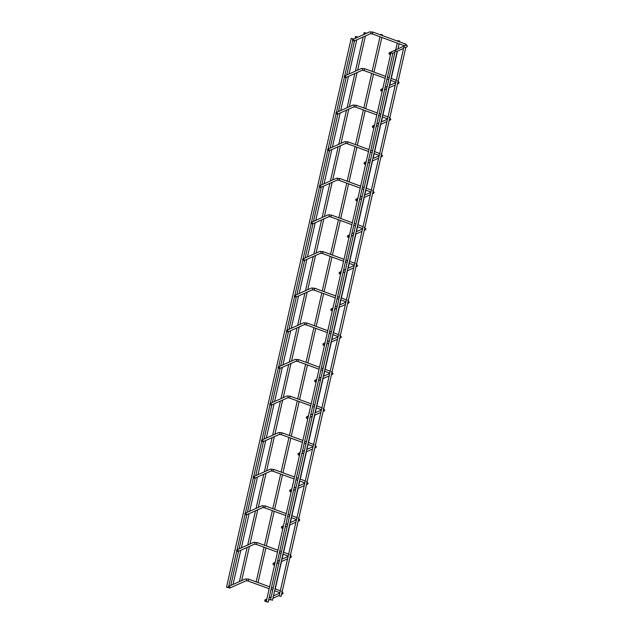 <?xml version="1.0" encoding="UTF-8"?>
<svg xmlns="http://www.w3.org/2000/svg" width="634" height="634" viewBox="0 0 634 634"><rect width="100%" height="100%" fill="white"/><g stroke="black" fill="none" stroke-linecap="round" stroke-linejoin="round"><path stroke-width="0.95" d="M265.598 599.645C266.296 600.715 266.161 601.325 265.178 601.476C264.481 600.406 264.616 599.796 265.598 599.645L266.89 598.805M266.343 601.214L265.178 601.476M230.158 587.512L229.643 588.122L228.113 587.021L228.628 586.41L230.158 587.512M228.288 587.766L226.615 587.108M353.035 38.88L351.212 38.349L353.035 38.88M357.346 36.954L355.523 36.423L357.346 36.954M365.969 33.103L364.146 32.572L365.969 33.103M382.365 34.91L380.535 34.371L382.365 34.91M391.019 52.804L392.842 53.335L391.019 52.804M266.32 601.666L268.095 602.07M395.331 50.879L397.153 51.409L395.331 50.879M270.631 599.74L272.406 600.144M389.878 52.606C390.576 53.676 390.441 54.286 389.466 54.437C388.761 53.367 388.904 52.757 389.878 52.606L405.926 45.18A0.991 0.864 65.9 0 1 406.727 46.987L405.728 47.431M390.623 54.175L389.466 54.437M354.438 40.481L353.923 41.091L352.401 39.99L352.916 39.379L354.438 40.481M403.945 47.027L405.776 47.558L403.945 47.027M279.245 595.889L281.028 596.293M397.898 40.6L399.729 41.139L397.898 40.6M273.912 563.055C274.609 564.125 274.474 564.728 273.492 564.886C272.794 563.816 272.929 563.206 273.912 563.055L275.204 562.215M274.657 564.625L273.492 564.886M238.471 550.922L237.956 551.532L236.427 550.431L236.942 549.821L238.471 550.922M282.225 526.466C282.923 527.528 282.788 528.138 281.805 528.288C281.108 527.226 281.242 526.616 282.225 526.466L283.517 525.626M282.97 528.027L281.805 528.288M246.784 514.332L246.269 514.943L244.74 513.841L245.255 513.231L246.784 514.332M290.538 489.868C291.236 490.938 291.093 491.548 290.118 491.699C289.421 490.629 289.556 490.019 290.538 489.868L291.83 489.036M291.283 491.437L290.118 491.699M255.098 477.743L254.583 478.353L253.053 477.251L253.568 476.641L255.098 477.743M298.852 453.278C299.549 454.348 299.406 454.958 298.432 455.109C297.734 454.039 297.869 453.429 298.852 453.278L300.144 452.446M299.597 454.847L298.432 455.109M263.411 441.153L262.896 441.763L261.367 440.662L261.882 440.051L263.411 441.153M307.165 416.689C307.862 417.758 307.72 418.369 306.745 418.519C306.048 417.449 306.182 416.839 307.165 416.689L308.457 415.849M307.91 418.258L306.745 418.519M271.724 404.563L271.209 405.166L269.68 404.064L270.195 403.462L271.724 404.563M315.478 380.099C316.176 381.169 316.033 381.779 315.058 381.93C314.361 380.86 314.496 380.249 315.478 380.099L316.77 379.259M316.223 381.668L315.058 381.93M280.038 367.966L279.523 368.576L277.993 367.474L278.508 366.864L280.038 367.966M323.792 343.509C324.489 344.579 324.346 345.189 323.372 345.34C322.674 344.27 322.809 343.66 323.792 343.509L325.083 342.669M324.537 345.078L323.372 345.34M288.351 331.376L287.836 331.986L286.306 330.885L286.822 330.274L288.351 331.376M381.565 89.204C382.262 90.266 382.128 90.876 381.153 91.027C380.448 89.965 380.59 89.354 381.565 89.204L382.857 88.364M382.31 90.773L381.153 91.027M346.124 77.071L345.609 77.681L344.088 76.579L344.603 75.969L346.124 77.071M373.252 125.794C373.949 126.863 373.814 127.474 372.84 127.624C372.134 126.554 372.277 125.944 373.252 125.794L374.543 124.953M373.997 127.363L372.84 127.624M337.811 113.66L337.296 114.271L335.774 113.169L336.289 112.559L337.811 113.66M364.938 162.383C365.636 163.453 365.501 164.063 364.526 164.214C363.821 163.144 363.964 162.534 364.938 162.383L366.23 161.543M365.683 163.952L364.526 164.214M329.498 150.25L328.983 150.86L327.461 149.759L327.976 149.148L329.498 150.25M356.625 198.973C357.322 200.043 357.188 200.653 356.213 200.804C355.508 199.734 355.65 199.124 356.625 198.973L357.917 198.133M357.378 200.542L356.213 200.804M321.184 186.848L320.669 187.45L319.148 186.348L319.663 185.746L321.184 186.848M348.312 235.563C349.009 236.633 348.874 237.243 347.9 237.393C347.194 236.323 347.337 235.713 348.312 235.563L349.603 234.731M349.065 237.132L347.9 237.393M312.871 223.437L312.356 224.048L310.834 222.946L311.349 222.336L312.871 223.437M339.998 272.152C340.696 273.222 340.561 273.833 339.586 273.983C338.881 272.913 339.024 272.303 339.998 272.152L341.29 271.32M340.751 273.722L339.586 273.983M304.558 260.027L304.043 260.637L302.521 259.536L303.036 258.926L304.558 260.027M331.685 308.742C332.382 309.812 332.248 310.422 331.273 310.573C330.568 309.503 330.71 308.901 331.685 308.742L332.985 307.91M332.438 310.311L331.273 310.573M296.244 296.617L295.729 297.227L294.208 296.126L294.723 295.515L296.244 296.617M282.043 592.156A0.991 0.864 65.9 0 1 282.447 594.018L281.528 594.43M229.643 588.122L246.19 580.728A0.991 0.864 -114.1 0 0 245.39 578.929L248.718 579.151L269.616 586.815M246.174 580.736L248.037 581.006L248.718 579.151M404.983 45.6L405.8 44.142L407.488 46.108L406.727 46.987M353.923 41.091L370.478 33.697A0.991 0.864 -114.1 0 0 369.67 31.89L372.998 32.112L405.8 44.142M370.462 33.705L372.324 33.967L372.998 32.112M290.356 555.566A0.991 0.864 65.9 0 1 290.76 557.429L289.841 557.841M237.956 551.532L254.503 544.138A0.991 0.864 -114.1 0 0 253.703 542.339L257.032 542.561L277.93 550.217M254.488 544.146L256.35 544.416L257.032 542.561M298.669 518.977A0.991 0.864 65.9 0 1 299.074 520.839L298.154 521.251M246.269 514.943L262.817 507.549A0.991 0.864 -114.1 0 0 262.016 505.75L265.345 505.972L286.243 513.627M262.801 507.557L264.663 507.818L265.345 505.972M306.983 482.379A0.991 0.864 65.9 0 1 307.387 484.249L306.468 484.653M254.583 478.353L271.13 470.959A0.991 0.864 -114.1 0 0 270.33 469.152L273.658 469.374L294.556 477.037M271.114 470.967L272.977 471.228L273.658 469.374M315.296 445.789A0.991 0.864 65.9 0 1 315.7 447.659L314.781 448.064M262.896 441.763L279.443 434.369A0.991 0.864 -114.1 0 0 278.643 432.562L281.971 432.784L302.87 440.448M279.428 434.369L281.29 434.639L281.971 432.784M323.609 409.199A0.991 0.864 65.9 0 1 324.014 411.062L323.094 411.474M271.209 405.166L287.757 397.772A0.991 0.864 -114.1 0 0 286.956 395.973L290.285 396.195L311.183 403.858M287.741 397.78L289.603 398.049L290.285 396.195M331.923 372.61A0.991 0.864 65.9 0 1 332.327 374.472L331.408 374.884M279.523 368.576L296.07 361.182A0.991 0.864 -114.1 0 0 295.27 359.383L298.598 359.605L319.496 367.268M296.054 361.19L297.917 361.459L298.598 359.605M340.236 336.02A0.991 0.864 65.9 0 1 340.64 337.882L339.721 338.294M287.836 331.986L304.383 324.592A0.991 0.864 -114.1 0 0 303.583 322.793L306.911 323.015L327.81 330.671M304.368 324.6L306.23 324.87L306.911 323.015M398.017 81.715A0.991 0.864 65.9 0 1 398.414 83.577L397.494 83.989M345.609 77.681L362.165 70.287A0.991 0.864 -114.1 0 0 361.356 68.488L364.685 68.71L385.583 76.365M362.149 70.295L364.011 70.556L364.685 68.71M389.704 118.304A0.991 0.864 65.9 0 1 390.1 120.167L389.181 120.579M337.296 114.271L353.851 106.877A0.991 0.864 -114.1 0 0 353.043 105.078L356.371 105.299L377.27 112.955M353.835 106.884L355.698 107.154L356.371 105.299M381.391 154.894A0.991 0.864 65.9 0 1 381.787 156.757L380.868 157.169M328.983 150.86L345.538 143.466A0.991 0.864 -114.1 0 0 344.73 141.667L348.058 141.889L368.956 149.553M345.522 143.474L347.384 143.744L348.058 141.889M373.077 191.484A0.991 0.864 65.9 0 1 373.474 193.346L372.562 193.758M320.669 187.45L337.225 180.056A0.991 0.864 -114.1 0 0 336.416 178.257L339.745 178.479L360.643 186.142M337.209 180.064L339.071 180.333L339.745 178.479M364.764 228.074A0.991 0.864 65.9 0 1 365.16 229.944L364.249 230.348M312.356 224.048L328.911 216.654A0.991 0.864 -114.1 0 0 328.103 214.847L331.431 215.069L352.33 222.732M328.895 216.654L330.758 216.923L331.431 215.069M356.451 264.663A0.991 0.864 65.9 0 1 356.847 266.534L355.936 266.938M304.043 260.637L320.598 253.243A0.991 0.864 -114.1 0 0 319.79 251.436L323.118 251.658L344.016 259.322M320.582 253.251L322.444 253.513L323.118 251.658M348.137 301.261A0.991 0.864 65.9 0 1 348.534 303.123L347.622 303.535M295.729 297.227L312.285 289.833A0.991 0.864 -114.1 0 0 311.476 288.026L314.805 288.256L335.703 295.912M312.269 289.841L314.131 290.103L314.805 288.256M281.52 591.173L283.2 593.139L282.447 594.018M279.277 595.437L272.905 598.282M270.655 599.288L268.594 600.208M248.037 581.006L269.173 588.748M271.043 589.438L272.747 590.064M274.617 590.745L279.903 592.687M228.628 586.41L245.39 578.929M279.824 593.028L273.452 595.873M271.201 596.879L269.141 597.799M271.487 587.496L273.191 588.122M275.061 588.804L280.339 590.745M226.512 587.211L351.212 38.349M228.731 586.371L236.696 551.287M237.045 549.781L245.009 514.697M245.358 513.191L253.323 478.107M253.671 476.594L261.636 441.518M261.985 440.004L269.949 404.928M270.298 403.414L278.263 368.338M278.611 366.824L286.576 331.748M286.925 330.235L294.477 296.981M294.818 295.476L302.79 260.392M303.131 258.878L311.104 223.802M311.445 222.288L319.417 187.212M319.758 185.699L327.73 150.623M328.071 149.109L336.044 114.025M336.385 112.519L344.357 77.435M344.698 75.929L352.67 40.845M353.011 39.332L353.138 38.785M230.824 585.285L238.55 551.263M239.097 548.862L246.864 514.673M247.411 512.272L255.177 478.084M255.724 475.674L263.49 441.494M264.037 439.085L271.804 404.904M272.351 402.495L280.117 368.314M280.664 365.905L288.43 331.717M288.977 329.315L296.332 296.958M296.878 294.556L304.645 260.368M305.192 257.959L312.958 223.778M313.505 221.369L321.272 187.188M321.818 184.779L329.585 150.599M330.132 148.19L337.898 114.001M338.445 111.6L346.212 77.411M346.758 75.01L354.525 40.822M355.072 38.412L355.523 36.423M233.043 584.445L240.809 550.257M241.356 547.855L249.122 513.667M249.669 511.266L257.436 477.077M257.983 474.668L265.749 440.487M266.296 438.078L274.062 403.898M274.609 401.488L282.376 367.308M282.923 364.899L290.689 330.71M291.236 328.309L298.582 295.951M299.129 293.55L306.896 259.361M307.442 256.952L315.209 222.772M315.756 220.363L323.522 186.182M324.069 183.773L331.836 149.592M332.382 147.183L340.149 112.995M340.696 110.593L348.462 76.405M349.009 74.004L356.776 39.815M357.322 37.406L357.449 36.859M239.446 581.433L247.173 547.411M247.72 545.01L255.486 510.822M256.033 508.42L263.799 474.232M264.346 471.823L272.113 437.642M272.66 435.233L280.426 401.053M280.973 398.643L288.739 364.463M289.286 362.054L297.053 327.865M297.6 325.464L304.954 293.106M305.501 290.705L313.267 256.516M313.814 254.107L321.581 219.927M322.127 217.517L329.894 183.337M330.441 180.928L338.207 146.747M338.754 144.338L346.521 110.15M347.067 107.748L354.834 73.56M355.381 71.159L363.147 36.97M363.694 34.569L364.146 32.572M241.657 580.593L249.424 546.405M249.97 544.004L257.737 509.815M258.284 507.414L266.05 473.226M266.597 470.816L274.363 436.636M274.91 434.227L282.677 400.046M283.224 397.637L290.99 363.456M291.537 361.047L299.303 326.859M299.85 324.457L307.205 292.1M307.752 289.698L315.518 255.51M316.065 253.101L323.831 218.92M324.378 216.511L332.145 182.33M332.692 179.921L340.458 145.741M341.005 143.332L348.771 109.143M349.318 106.742L357.085 72.553M357.631 70.152L365.398 35.964M365.945 33.562L366.072 33.008M256.152 581.877L264.021 547.221M264.465 545.28L272.335 510.632M272.779 508.69L280.648 474.042M281.092 472.1L288.961 437.452M289.397 435.51L297.275 400.862M297.711 398.921L305.588 364.273M306.024 362.331L313.901 327.675M314.337 325.733L321.795 292.916M322.238 290.974L330.108 256.326M330.552 254.385L338.421 219.736M338.865 217.795L346.735 183.147M347.178 181.205L355.048 146.549M355.492 144.615L363.361 109.959M363.805 108.018L371.675 73.37M372.118 71.428L379.988 36.78M380.432 34.838L380.535 34.371M258.014 582.559L265.892 547.911M266.328 545.969L274.205 511.321M274.641 509.379L282.518 474.723M282.954 472.79L290.832 438.134M291.268 436.192L299.145 401.544M299.581 399.602L307.458 364.954M307.894 363.013L315.772 328.364M316.207 326.423L323.665 293.605M324.109 291.664L331.978 257.008M332.422 255.066L340.292 220.418M340.735 218.476L348.605 183.828M349.049 181.887L356.918 147.239M357.362 145.297L365.232 110.649M365.675 108.707L373.545 74.059M373.989 72.117L381.858 37.461M382.302 35.528L382.461 34.807M390.916 52.899L266.217 601.761M392.842 53.335L268.142 602.205M395.228 50.974L270.528 599.843M397.153 51.409L272.454 600.279M403.557 48.398L397.106 51.283M394.934 52.25L392.795 53.208M372.324 33.967L404.563 45.791M352.916 39.379L369.67 31.89M403.85 47.122L279.15 595.992M405.776 47.558L281.076 596.428M397.803 40.703L397.692 41.17M397.256 43.112L395.751 49.729M399.729 41.139L399.563 41.852M399.119 43.794L398.001 48.723M397.455 51.124L391.249 78.442M390.806 80.383L389.688 85.313M389.141 87.722L382.936 115.031M382.492 116.973L381.375 121.902M380.828 124.312L374.623 151.629M374.179 153.563L373.061 158.492M372.515 160.901L366.309 188.219M365.866 190.16L364.748 195.082M364.201 197.491L357.996 224.808M357.552 226.75L356.435 231.679M355.888 234.081L349.683 261.398M349.239 263.34L348.121 268.269M347.575 270.67L341.369 297.988M340.926 299.93L339.808 304.859M339.261 307.268L333.476 332.747M333.032 334.689L331.915 339.618M331.368 342.027L325.163 369.345M324.719 371.286L323.602 376.208M323.055 378.617L316.849 405.934M316.406 407.876L315.288 412.805M314.741 415.207L308.536 442.524M308.092 444.466L306.975 449.395M306.428 451.796L300.223 479.114M299.779 481.055L298.662 485.985M298.115 488.386L291.909 515.704M291.466 517.645L290.348 522.574M289.801 524.984L283.596 552.293M283.152 554.235L282.035 559.164M281.488 561.573L275.283 588.891M289.833 554.584L291.513 556.549L290.76 557.429M287.59 558.847L281.219 561.692M278.968 562.699L276.907 563.618M256.35 544.416L277.486 552.159M279.356 552.848L281.06 553.474M282.93 554.156L288.216 556.089M236.942 549.821L253.703 542.339M288.137 556.438L281.765 559.283M279.515 560.29L277.454 561.209M279.8 550.906L281.504 551.532M283.374 552.214L288.652 554.156M298.146 517.994L299.827 519.959L299.074 520.839M295.904 522.257L289.532 525.095M287.281 526.101L285.221 527.02M264.663 507.818L285.799 515.569M287.67 516.258L289.373 516.876M291.244 517.566L296.53 519.5M245.255 513.231L262.016 505.75M296.45 519.848L290.079 522.693M287.828 523.7L285.768 524.619M288.113 514.317L289.817 514.943M291.688 515.624L296.966 517.558M306.46 481.404L308.14 483.37L307.387 484.249M304.217 485.66L297.845 488.505M295.595 489.511L293.534 490.431M272.977 471.228L294.113 478.979M295.983 479.661L297.687 480.287M299.557 480.976L304.843 482.91M253.568 476.641L270.33 469.152M304.764 483.259L298.392 486.104M296.141 487.11L294.081 488.029M296.427 477.727L298.131 478.345M300.001 479.035L305.279 480.968M314.773 444.814L316.453 446.78L315.7 447.659M312.53 449.07L306.159 451.915M303.908 452.922L301.847 453.841M281.29 434.639L302.426 442.389M304.296 443.071L306 443.697M307.87 444.386L313.156 446.32M261.882 440.051L278.643 432.562M313.077 446.669L306.705 449.514M304.455 450.52L302.394 451.44M304.74 441.129L306.444 441.755M308.314 442.445L313.592 444.379M323.086 408.217L324.767 410.19L324.014 411.062M320.844 412.48L314.472 415.325M312.221 416.332L310.161 417.251M289.603 398.049L310.739 405.8M312.61 406.481L314.313 407.107M316.184 407.789L321.47 409.73M270.195 403.462L286.956 395.973M321.39 410.071L315.019 412.916M312.768 413.923L310.708 414.842M313.053 404.54L314.757 405.166M316.628 405.855L321.906 407.789M331.4 371.627L333.08 373.592L332.327 374.472M329.157 375.891L322.785 378.736M320.535 379.742L318.474 380.662M297.917 361.459L319.053 369.21M320.923 369.891L322.627 370.518M324.497 371.199L329.783 373.141M278.508 366.864L295.27 359.383M329.704 373.481L323.332 376.327M321.081 377.333L319.021 378.252M321.367 367.95L323.071 368.576M324.941 369.257L330.219 371.199M339.713 335.037L341.393 337.003L340.64 337.882M337.47 339.301L331.099 342.146M328.848 343.152L326.787 344.072M306.23 324.87L327.366 332.612M329.236 333.302L330.94 333.928M332.81 334.609L338.096 336.551M286.822 330.274L303.583 322.793M338.017 336.892L331.645 339.737M329.395 340.743L327.334 341.663M329.68 331.36L331.384 331.986M333.254 332.668L338.532 334.609M397.486 80.732L399.174 82.697L398.414 83.577M395.244 84.996L388.88 87.841M386.621 88.847L384.569 89.766M364.011 70.556L385.147 78.307M387.009 78.996L388.721 79.622M390.592 80.304L395.87 82.238M344.603 75.969L361.356 68.488M395.79 82.586L389.427 85.431M387.168 86.438L385.115 87.357M387.453 77.055L389.157 77.681M391.027 78.362L396.313 80.296M389.173 117.322L390.861 119.287L390.1 120.167M386.93 121.585L380.566 124.43M378.308 125.437L376.255 126.356M355.698 107.154L376.834 114.897M378.696 115.586L380.408 116.212M382.278 116.894L387.556 118.827M336.289 112.559L353.043 105.078M387.477 119.176L381.113 122.021M378.855 123.028L376.802 123.947M379.14 113.645L380.844 114.271M382.714 114.952L388 116.894M380.86 153.911L382.548 155.877L381.787 156.757M378.617 158.175L372.253 161.02M369.994 162.027L367.942 162.946M347.384 143.744L368.52 151.486M370.383 152.176L372.095 152.802M373.965 153.483L379.243 155.425M327.976 149.148L344.73 141.667M379.164 155.766L372.8 158.611M370.541 159.617L368.489 160.537M370.827 150.234L372.53 150.86M374.401 151.542L379.687 153.483M372.546 190.501L374.234 192.474L373.474 193.346M370.304 194.765L363.94 197.61M361.681 198.616L359.629 199.536M339.071 180.333L360.207 188.084M362.077 188.766L363.781 189.392M365.652 190.073L370.93 192.015M319.663 185.746L336.416 178.257M370.85 192.356L364.487 195.201M362.228 196.207L360.175 197.126M362.513 186.824L364.225 187.45M366.087 188.139L371.373 190.073M364.233 227.091L365.921 229.064L365.16 229.944M361.99 231.355L355.626 234.2M353.368 235.206L351.315 236.125M330.758 216.923L351.894 224.674M353.764 225.355L355.468 225.981M357.338 226.671L362.616 228.605M311.349 222.336L328.103 214.847M362.537 228.953L356.173 231.798M353.915 232.805L351.862 233.724M354.2 223.414L355.912 224.04M357.774 224.729L363.06 226.663M355.92 263.689L357.608 265.654L356.847 266.534M353.677 267.944L347.313 270.789M345.054 271.796L343.002 272.715M322.444 253.513L343.58 261.263M345.451 261.945L347.155 262.571M349.025 263.261L354.303 265.194M303.036 258.926L319.79 251.436M354.224 265.543L347.86 268.388M345.601 269.395L343.549 270.314M345.887 260.003L347.598 260.629M349.461 261.319L354.747 263.253M347.606 300.278L349.294 302.244L348.534 303.123M345.364 304.534L339 307.379M336.741 308.386L334.689 309.305M314.131 290.103L335.267 297.853M337.137 298.543L338.841 299.161M340.712 299.85L345.99 301.784M294.723 295.515L311.476 288.026M345.91 302.133L339.547 304.978M337.288 305.984L335.235 306.904M337.573 296.601L339.285 297.227M341.147 297.909L346.433 299.842"/></g></svg>
